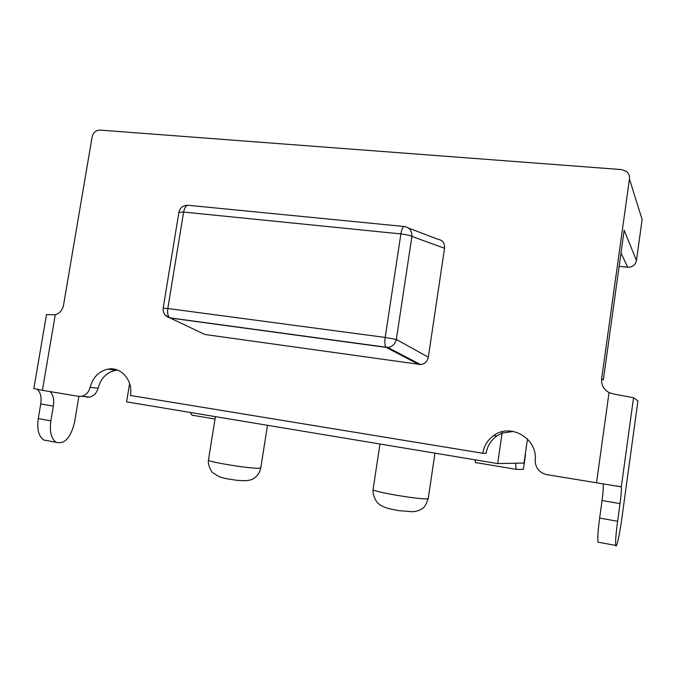 <?xml version="1.0" encoding="UTF-8"?>
<svg xmlns="http://www.w3.org/2000/svg" width="676" height="676" viewBox="0 0 676 676"><rect width="100%" height="100%" fill="white"/><g stroke="black" fill="none" stroke-linecap="round" stroke-linejoin="round"><path stroke-width="1.01" d="M619.14 266.336L627.658 267.223C632.432 267.257 635.364 265.034 636.462 260.547L624.168 230.212L603.347 379.895L601.657 378.712L629.457 178.954C629.787 175.87 628.764 173.352 626.373 171.383L621.616 169.591L99.887 130.088C95.857 130.231 93.28 132.513 92.13 136.915L63.536 305.13C62.429 310.191 59.674 313.41 55.263 314.788L42.402 390.305L33.859 388.531M640.341 213.793L642.132 219.523L636.462 260.547M129.623 383.562L126.589 401.865L497.688 463.592L502.293 431.685M42.402 390.305L78.424 396.33L81.678 396.271C86.013 395.147 88.835 392.156 90.162 387.306C92.925 377.276 98.857 371.217 107.957 369.13C121.046 366.417 133.282 380.571 130.409 395.468L482.791 453.258L486.145 453.334C487.328 446.033 490.894 440.237 496.826 435.935L502.091 433.113L513.414 431.44M86.477 397.125L89.697 397.057C93.981 395.95 96.778 393.001 98.088 388.21C100.808 378.306 106.673 372.324 115.68 370.271L117.489 370.059M482.791 453.258C483.999 445.847 487.607 439.966 493.624 435.597C510.355 422.677 537.69 438.386 535.189 460.043C535.291 467.792 539.135 472.651 546.707 474.628L621.32 486.855C621.607 489.382 621.176 494.967 620.027 503.612L617.611 521.272C615.92 534.048 615.295 542.101 615.735 545.431C616.402 549.216 619.647 534.716 621.81 518.636L637.924 400.936L633.547 397.725L613.563 393.998L609.042 392.562C603.6 389.427 601.141 384.805 601.657 378.712M598.877 542.321L598.023 542.16C597.415 538.823 597.956 530.795 599.637 518.086L602.062 500.519C603.161 492.289 603.541 486.788 603.203 484.033M49.999 391.581C53.184 394.412 54.3 399.262 53.345 406.141L50.852 420.827C49.432 431.516 51.19 438.673 56.142 442.298C64.6 444.512 70.743 437.811 74.571 422.187L78.915 396.398M48.14 440.828L43.678 440C38.65 436.366 36.85 429.235 38.262 418.596L40.754 403.969C41.709 397.049 40.543 392.19 37.239 389.401M46.492 314.602L55.263 314.788M408.524 228.065L437.625 239.152C442.577 240.081 444.892 243.123 444.555 248.278L428.322 357.181C427.215 361.736 424.587 364.178 420.438 364.525L204.887 334.485L201.347 332.803M497.688 463.592L524.027 463.035L527.457 439.011M515.796 463.204C515.72 466.499 515.949 468.561 516.489 469.397L523.401 469.33L525.497 454.678M475.98 462.823L474.586 459.748M193.201 415.546L192.043 415.165L189.99 412.411M204.887 334.485L169.761 317.83C167.868 316.258 167.209 313.149 167.8 308.501L163.144 308.214M178.895 212.399L183.627 212.061L167.8 308.501L385.185 337.442C384.543 342.419 384.813 345.698 385.979 347.261L387.796 347.456C392.334 346.796 395.181 344.135 396.339 339.479L385.185 337.442L400.885 233.921C406.09 234.521 409.757 235.349 411.904 236.406C412.073 230.837 409.605 227.542 404.485 226.528C402.997 226.342 401.798 228.809 400.885 233.921L183.627 212.061C184.624 207.304 186.255 205.048 188.519 205.31L403.995 226.485M642.132 219.523L629.457 178.954M627.658 267.223L621.007 252.942M620.027 503.612L602.062 500.519M53.345 406.141L40.754 403.969M38.262 418.596L50.852 420.827M599.637 518.086L617.611 521.272M596.511 482.951L609.042 392.562M621.32 486.855L633.547 397.725M98.088 388.21L90.162 387.306M267.493 425.297L260.801 467.775L258.815 468.257C249.841 468.713 208.115 461.945 208.436 460.102L208.47 459.9M243.275 480.754L242.583 480.83M434.955 453.157L428.28 498.305L427.46 498.719C421.494 500.029 372.197 491.705 373.076 489.568L373.101 489.407M165.231 315.1L170.056 317.982L386.165 347.405L418.892 364.449M428.322 357.181L396.339 339.479L411.904 236.406L444.555 248.278M621.295 486.762L615.777 485.841M56.142 442.298L43.678 440M615.735 545.431L598.023 542.16M496.826 435.935L493.624 435.597M115.68 370.271L107.957 369.13M89.697 397.057L81.678 396.271M46.5 314.517L33.842 388.607M516.489 469.397L475.422 462.528M215.036 419.01L192.043 415.165M215.416 416.636L208.436 460.102C207.633 465.299 211.884 472.549 212.678 472.617L218.948 476.58C222.632 477.755 223.105 478.388 236.972 480.323C247.205 480.991 246.934 480.628 249.934 480.045C252.325 479.833 259.187 476.217 260.775 467.953M428.254 498.44C426.083 504.997 423.725 508.597 421.199 509.239C419.221 510.524 416.416 511.36 412.799 511.74L398.341 510.608L388.041 508.394C383.157 506.839 379.794 505.099 377.96 503.172C377.276 503.181 372.391 496.083 373.076 489.568L379.963 444.005M187.227 205.284C182.731 205.589 179.96 207.904 178.92 212.23L163.153 308.146C162.84 313.005 165.045 316.233 169.761 317.83L387.796 347.456L420.438 364.516"/></g></svg>
